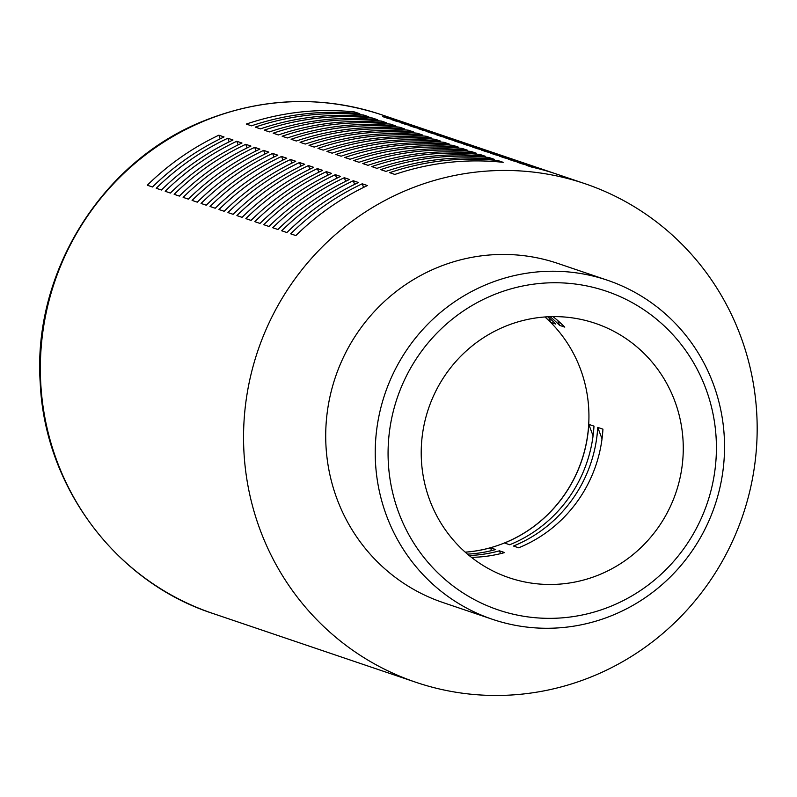 <?xml version="1.0" encoding="UTF-8"?>
<svg xmlns="http://www.w3.org/2000/svg" width="797" height="797" viewBox="0 0 797 797"><rect width="100%" height="100%" fill="white"/><g stroke="black" fill="none" stroke-linecap="round" stroke-linejoin="round"><path stroke-width="1.2" d="M610.512 606.407A168.277 163.694 -71.3 0 1 398.759 512.74A168.277 163.694 -71.3 0 1 493.961 294.691A168.277 163.694 -71.3 0 1 705.724 388.358A168.277 163.694 -71.3 0 1 610.512 606.407M487.884 283.941A179.016 174.144 108.7 0 0 375.248 455.207A179.016 174.144 108.7 0 0 492.416 619.299A179.016 174.144 108.7 0 0 611.877 615.563A179.016 174.144 108.7 0 0 724.523 444.288A179.016 174.144 108.7 0 0 607.344 280.205A179.016 174.144 108.7 0 0 487.884 283.941M607.344 280.205L557.82 263.418A179.016 174.144 108.7 0 0 438.36 267.154A179.016 174.144 108.7 0 0 325.724 438.42A179.016 174.144 108.7 0 0 442.893 602.512L492.416 619.299M409.2 189.148A263.229 256.066 108.7 0 0 243.573 440.99A263.229 256.066 108.7 0 0 415.865 682.272A263.229 256.066 108.7 0 0 591.513 676.783A263.229 256.066 108.7 0 0 757.15 424.94A263.229 256.066 108.7 0 0 584.859 183.659A263.229 256.066 108.7 0 0 409.2 189.148M367.417 185.552A263.229 256.066 108.7 0 0 295.846 235.573L290.666 233.82A263.229 256.066 -71.3 0 1 362.237 183.788L367.417 185.552M358.461 182.513A263.229 256.066 108.7 0 0 286.89 232.535L281.7 230.781A263.229 256.066 -71.3 0 1 353.27 180.75L358.461 182.513M349.494 179.474A263.229 256.066 108.7 0 0 277.924 229.496L272.743 227.743A263.229 256.066 -71.3 0 1 344.314 177.711L349.494 179.474M340.538 176.436A263.229 256.066 108.7 0 0 268.968 226.468L263.777 224.704A263.229 256.066 -71.3 0 1 335.348 174.682L340.538 176.436M331.572 173.397A263.229 256.066 108.7 0 0 260.001 223.429L254.821 221.666A263.229 256.066 -71.3 0 1 326.391 171.644L331.572 173.397M322.616 170.359A263.229 256.066 108.7 0 0 251.045 220.39L245.855 218.627A263.229 256.066 -71.3 0 1 317.425 168.605L322.616 170.359M313.649 167.32A263.229 256.066 108.7 0 0 242.079 217.352L236.898 215.589A263.229 256.066 -71.3 0 1 308.469 165.567L313.649 167.32M304.693 164.292A263.229 256.066 108.7 0 0 233.123 214.313L227.932 212.56A263.229 256.066 -71.3 0 1 299.503 162.528L304.693 164.292M295.727 161.253A263.229 256.066 108.7 0 0 224.156 211.275L218.976 209.521A263.229 256.066 -71.3 0 1 290.546 159.49L295.727 161.253M286.771 158.214A263.229 256.066 108.7 0 0 215.2 208.236L210.01 206.483A263.229 256.066 -71.3 0 1 281.58 156.451L286.771 158.214M277.804 155.176A263.229 256.066 108.7 0 0 206.244 205.208L201.053 203.444A263.229 256.066 -71.3 0 1 272.624 153.422L277.804 155.176M268.848 152.137A263.229 256.066 108.7 0 0 197.277 202.169L192.087 200.406A263.229 256.066 -71.3 0 1 263.658 150.384L268.848 152.137M259.882 149.099A263.229 256.066 108.7 0 0 188.321 199.13L183.131 197.367A263.229 256.066 -71.3 0 1 254.701 147.345L259.882 149.099M250.925 146.06A263.229 256.066 108.7 0 0 179.355 196.092L174.164 194.329A263.229 256.066 -71.3 0 1 245.735 144.307L250.925 146.06M241.969 143.032A263.229 256.066 108.7 0 0 170.399 193.053L165.208 191.3A263.229 256.066 -71.3 0 1 236.779 141.268L241.969 143.032M233.003 139.993A263.229 256.066 108.7 0 0 161.432 190.015L156.242 188.261A263.229 256.066 -71.3 0 1 227.812 138.23L233.003 139.993M224.047 136.954A263.229 256.066 108.7 0 0 152.476 186.976L147.286 185.223A263.229 256.066 -71.3 0 1 218.856 135.191L224.047 136.954M229.167 141.846L227.812 138.23M238.124 144.885L236.779 141.268M247.09 147.923L245.735 144.307M256.046 150.962L254.701 147.345M265.012 153.99L263.658 150.384M273.969 157.029L272.624 153.422M282.935 160.067L281.58 156.451M291.891 163.106L290.546 159.49M300.858 166.145L299.503 162.528M309.814 169.183L308.469 165.567M318.78 172.222L317.425 168.605M327.736 175.25L326.391 171.644M336.703 178.289L335.348 174.682M345.659 181.327L344.314 177.711M220.201 138.808L218.856 135.191M500.516 553.656L499.46 550.817L504.64 552.57A134.304 130.648 -71.3 0 1 471.406 557.322M491.56 550.617L490.494 547.778L495.684 549.541A134.304 130.648 -71.3 0 1 467.49 554.134M354.625 184.366L353.27 180.75M363.581 187.405L362.237 183.788M469.134 555.499A134.304 130.648 108.7 0 0 499.46 550.817M465.259 552.191A134.304 130.648 108.7 0 0 490.494 547.778M584.859 183.659L556.645 174.105A263.229 256.066 108.7 0 0 531.29 166.981L526.1 165.218A263.229 256.066 -71.3 0 1 551.454 172.341L547.688 171.066A263.229 256.066 108.7 0 0 522.334 163.943L517.143 162.18A263.229 256.066 -71.3 0 1 542.498 169.303L538.722 168.028A263.229 256.066 108.7 0 0 513.368 160.904L508.187 159.141A263.229 256.066 -71.3 0 1 533.532 166.264L529.766 164.989A263.229 256.066 108.7 0 0 504.411 157.866L499.221 156.102A263.229 256.066 -71.3 0 1 524.575 163.226L520.8 161.95A263.229 256.066 108.7 0 0 495.445 154.827L490.265 153.074A263.229 256.066 -71.3 0 1 515.609 160.197L511.843 158.912A263.229 256.066 108.7 0 0 486.489 151.789L481.298 150.035A263.229 256.066 -71.3 0 1 506.653 157.158L502.877 155.873A263.229 256.066 108.7 0 0 477.523 148.75L472.342 146.997A263.229 256.066 -71.3 0 1 497.687 154.12L493.921 152.835A263.229 256.066 108.7 0 0 468.566 145.712L463.376 143.958A263.229 256.066 -71.3 0 1 488.73 151.081L484.955 149.806A263.229 256.066 108.7 0 0 459.6 142.683L454.42 140.92A263.229 256.066 -71.3 0 1 479.764 148.043L475.998 146.768A263.229 256.066 108.7 0 0 450.644 139.644L445.453 137.881A263.229 256.066 -71.3 0 1 470.808 145.004L467.032 143.729A263.229 256.066 108.7 0 0 441.677 136.606L436.497 134.842A263.229 256.066 -71.3 0 1 461.842 141.966L458.076 140.69A263.229 256.066 108.7 0 0 432.721 133.567L427.531 131.814A263.229 256.066 -71.3 0 1 452.885 138.937L449.11 137.652A263.229 256.066 108.7 0 0 423.755 130.529L418.574 128.775A263.229 256.066 -71.3 0 1 443.929 135.898L440.153 134.613A263.229 256.066 108.7 0 0 414.799 127.49L409.608 125.737A263.229 256.066 -71.3 0 1 434.963 132.86L431.187 131.575A263.229 256.066 108.7 0 0 405.832 124.452L400.652 122.698A263.229 256.066 -71.3 0 1 426.006 129.821L422.231 128.546A263.229 256.066 108.7 0 0 396.876 121.423L391.686 119.66A263.229 256.066 -71.3 0 1 417.04 126.783L413.264 125.508A263.229 256.066 108.7 0 0 387.92 118.384L382.729 116.621A263.229 256.066 -71.3 0 1 408.084 123.744A263.229 256.066 -71.3 0 1 410.664 124.641M542.498 169.303A263.229 256.066 -71.3 0 1 545.088 170.199M524.575 163.226A263.229 256.066 -71.3 0 1 527.166 164.122M506.653 157.158A263.229 256.066 -71.3 0 1 509.243 158.045M488.73 151.081A263.229 256.066 -71.3 0 1 491.321 151.978M470.808 145.004A263.229 256.066 -71.3 0 1 473.398 145.901M452.885 138.937A263.229 256.066 -71.3 0 1 455.476 139.824M434.963 132.86A263.229 256.066 -71.3 0 1 437.553 133.747M417.04 126.783A263.229 256.066 -71.3 0 1 419.63 127.679M368.762 116.77A263.229 256.066 108.7 0 0 260.44 128.875L255.259 127.112A263.229 256.066 -71.3 0 1 363.571 115.007L368.762 116.77M377.718 119.809A263.229 256.066 108.7 0 0 269.406 131.913L264.215 130.15A263.229 256.066 -71.3 0 1 372.528 118.046L377.718 119.809M386.684 122.848A263.229 256.066 108.7 0 0 278.362 134.942L273.172 133.189A263.229 256.066 -71.3 0 1 381.494 121.084L386.684 122.848M395.641 125.876A263.229 256.066 108.7 0 0 287.328 137.981L282.138 136.227A263.229 256.066 -71.3 0 1 390.45 124.123L395.641 125.876M404.607 128.915A263.229 256.066 108.7 0 0 296.285 141.019L291.094 139.266A263.229 256.066 -71.3 0 1 399.417 127.161L404.607 128.915M413.563 131.953A263.229 256.066 108.7 0 0 305.251 144.058L300.061 142.304A263.229 256.066 -71.3 0 1 408.373 130.2L413.563 131.953M422.53 134.992A263.229 256.066 108.7 0 0 314.207 147.096L309.017 145.333A263.229 256.066 -71.3 0 1 417.339 133.229L422.53 134.992M431.486 138.03A263.229 256.066 108.7 0 0 323.174 150.135L317.983 148.372A263.229 256.066 -71.3 0 1 426.295 136.267L431.486 138.03M440.452 141.069A263.229 256.066 108.7 0 0 332.13 153.173L326.939 151.41A263.229 256.066 -71.3 0 1 435.262 139.306L440.452 141.069M449.408 144.108A263.229 256.066 108.7 0 0 341.096 156.202L335.906 154.449A263.229 256.066 -71.3 0 1 444.218 142.344L449.408 144.108M458.375 147.136A263.229 256.066 108.7 0 0 350.052 159.241L344.862 157.487A263.229 256.066 -71.3 0 1 453.184 145.383L458.375 147.136M467.331 150.175A263.229 256.066 108.7 0 0 359.019 162.279L353.828 160.526A263.229 256.066 -71.3 0 1 462.14 148.421L467.331 150.175M476.297 153.213A263.229 256.066 108.7 0 0 367.975 165.318L362.784 163.564A263.229 256.066 -71.3 0 1 471.107 151.46L476.297 153.213M485.253 156.252A263.229 256.066 108.7 0 0 376.941 168.356L371.751 166.593A263.229 256.066 -71.3 0 1 480.063 154.498L485.253 156.252M494.22 159.29A263.229 256.066 108.7 0 0 385.897 171.395L380.707 169.631A263.229 256.066 -71.3 0 1 489.029 157.527L494.22 159.29M503.176 162.329A263.229 256.066 108.7 0 0 394.864 174.433L389.673 172.67A263.229 256.066 -71.3 0 1 497.986 160.566L503.176 162.329M359.796 113.732A263.229 256.066 108.7 0 0 251.483 125.836L246.293 124.073A263.229 256.066 -71.3 0 1 354.615 111.969L359.796 113.732M426.006 129.821A263.229 256.066 -71.3 0 1 428.587 130.718M443.929 135.898A263.229 256.066 -71.3 0 1 446.509 136.785M461.842 141.966A263.229 256.066 -71.3 0 1 464.432 142.862M479.764 148.043A263.229 256.066 -71.3 0 1 482.354 148.939M497.687 154.12A263.229 256.066 -71.3 0 1 500.277 155.016M515.609 160.197A263.229 256.066 -71.3 0 1 518.199 161.084M533.532 166.264A263.229 256.066 -71.3 0 1 536.122 167.161M551.454 172.341A263.229 256.066 -71.3 0 1 554.045 173.238M588.794 424.363A134.304 130.648 108.7 0 1 504.511 543.006L509.691 544.759A134.304 130.648 -71.3 0 0 593.984 426.126L588.794 424.363L593.068 435.81M548.864 317.585L550.637 322.317A134.304 130.648 108.7 0 0 544.979 316.967M550.637 322.317L555.828 324.07A134.304 130.648 -71.3 0 0 547.938 316.788M552.988 316.628A134.304 130.648 -71.3 0 1 564.784 327.109L559.604 325.355A134.304 130.648 108.7 0 0 550.069 316.688M505.726 326.152A134.304 130.648 -71.3 0 1 595.349 323.353A134.304 130.648 -71.3 0 1 683.258 446.45A134.304 130.648 -71.3 0 1 598.746 574.946A134.304 130.648 -71.3 0 1 509.134 577.745A134.304 130.648 -71.3 0 1 421.224 454.649A134.304 130.648 -71.3 0 1 505.726 326.152M602.94 429.165A134.304 130.648 -71.3 0 1 518.658 547.798L513.467 546.035A134.304 130.648 108.7 0 0 597.75 427.401L602.94 429.165M544.929 316.967A134.304 130.648 -71.3 0 1 504.421 542.976A134.304 130.648 -71.3 0 1 465.219 552.152M602.034 438.838L597.75 427.401M559.604 325.355L557.83 320.623M355.093 113.274L354.615 111.969M498.474 161.871L497.986 160.566M489.517 158.832L489.029 157.527M480.551 155.794L480.063 154.498M471.595 152.755L471.107 151.46M462.629 149.716L462.14 148.421M453.672 146.678L453.184 145.383M444.706 143.639L444.218 142.344M435.75 140.611L435.262 139.306M426.784 137.572L426.295 136.267M417.827 134.534L417.339 133.229M408.861 131.495L408.373 130.2M399.905 128.456L399.417 127.161M390.938 125.418L390.45 124.123M381.982 122.379L381.494 121.084M373.016 119.351L372.528 118.046M364.06 116.312L363.571 115.007M212.669 613.401C115.963 581.999 44.771 486.728 40.239 383.128C32.378 272.016 102.574 160.157 205.377 120.267C263.797 97.304 322.556 95.481 381.663 114.788A263.229 256.066 108.7 0 0 206.005 120.277A263.229 256.066 108.7 0 0 40.368 372.119A263.229 256.066 108.7 0 0 212.669 613.401L415.865 682.272M381.663 114.788L408.084 123.744"/></g></svg>
